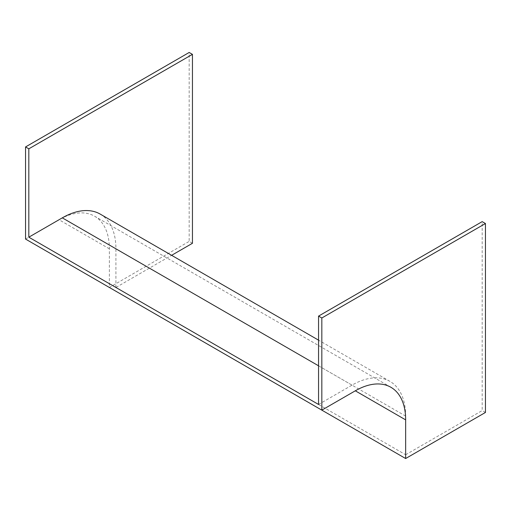 <?xml version="1.0" encoding="UTF-8"?>
<svg xmlns="http://www.w3.org/2000/svg" width="511" height="511" viewBox="0 0 511 511"><rect width="100%" height="100%" fill="white"/><g stroke="black" fill="none" stroke-linecap="round" stroke-linejoin="round"><path stroke-width="0.38" stroke-dasharray="2.56 1.92" d="M192.443 243.293L189.172 241.403L189.172 52.473M318.557 404.463L352.034 385.134A75.826 43.78 -60 0 1 389.95 381.378A75.826 43.78 -60 0 1 405.651 416.095L405.651 454.752L115.92 287.476L171.607 255.321M405.651 454.752L482.18 410.569L482.18 221.633M485.45 412.46L482.18 410.569M25.55 239.078L59.027 219.749A71.201 41.104 -60 0 1 94.631 216.223A71.201 41.104 -60 0 1 109.373 248.819L109.373 287.476L189.172 241.403M100.213 214.103A75.826 43.78 -60 0 1 115.92 248.819L115.92 287.476M109.373 248.819L59.027 219.749M352.034 385.134L318.557 365.806M405.651 416.095L115.92 248.819M390.909 387.281L94.631 216.223M389.95 381.378L318.557 340.16"/><path stroke-width="0.77" d="M171.607 255.321L192.443 243.293L192.443 54.358L189.172 52.473L25.55 146.938L25.55 239.078L321.828 410.135L355.311 390.806A71.201 41.104 -60 0 1 390.909 387.281A71.201 41.104 -60 0 1 405.651 419.87L405.651 458.527L485.45 412.46L485.45 223.524L482.18 221.633L318.557 316.105L318.557 404.463L28.82 237.187L62.304 217.858A75.826 43.78 -60 0 1 100.213 214.103L318.557 340.16M192.443 54.358L28.82 148.822L25.55 146.938M28.82 148.822L28.82 237.187M485.45 223.524L321.828 317.989L321.828 410.135M321.828 317.989L318.557 316.105M405.651 458.527L109.373 287.476M405.651 419.87L355.311 390.806M318.557 365.806L62.304 217.858"/></g></svg>
